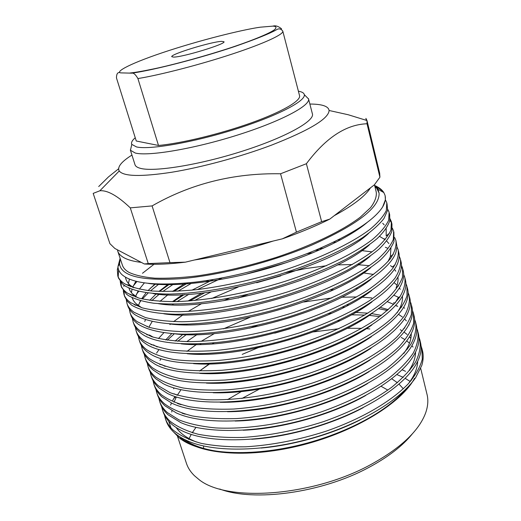 <?xml version="1.0" encoding="UTF-8"?>
<svg xmlns="http://www.w3.org/2000/svg" width="521" height="521" viewBox="0 0 521 521"><rect width="100%" height="100%" fill="white"/><g stroke="black" fill="none" stroke-linecap="round" stroke-linejoin="round"><path stroke-width="0.78" d="M421.033 345.762L422.336 350.125C423.619 354.821 423.443 359.926 421.795 365.442L415.693 377.582C400.675 399.633 360.773 424.133 312.984 437.868C265.586 451.603 216.43 452.495 190.041 441.925C183.372 439.288 177.98 436.064 173.877 432.267C170.093 428.724 167.495 424.869 166.082 420.701L165.945 420.291M412.391 382.004C396.676 406.23 349.936 433.107 298.012 445.403C246.075 457.725 198.175 453.557 179.191 437.783L173.389 431.805M170.966 427.891L168.752 421.32M170.608 405.123L171.474 403.007M172.764 400.33L174.939 396.527M199.602 370.998L209.657 363.905M385.39 199.784L386.816 202.799L386.322 210.477C383.528 216.28 378.07 222.584 369.943 229.383C351.03 243.574 319.288 258.781 281.561 271.011C252.144 279.985 223.958 286.192 197.01 289.63C179.843 291.298 164.74 291.747 151.709 290.978C140.182 289.591 131.116 287.162 124.519 283.691C121.035 281.431 118.795 278.846 117.792 275.922L117.342 269.631L117.993 267.078M118.469 277.96L122.611 284.049L125.314 286.088C134.366 291.291 149.221 293.955 169.885 294.078C199.029 293.427 235.603 287.26 272.548 276.625C309.259 265.547 341.125 251.545 362.636 237.609C372.228 230.81 379.334 224.44 383.957 218.494L387.611 210.282L387.025 203.678M387.741 209.318L389.109 212.308L388.673 220.194C385.924 226.147 380.519 232.581 372.456 239.497C353.674 253.922 322.089 269.279 284.512 281.522C246.075 293.466 206.941 300.643 175.597 301.639C160.956 301.594 148.745 300.422 138.964 298.123L127.697 293.271C124.193 290.92 121.927 288.243 120.898 285.234L120.214 281.405M121.575 287.253L126.466 294.144L128.492 295.648C134.718 299.106 143.132 301.633 153.747 303.229C165.658 304.271 179.498 304.225 195.258 303.085C220.07 300.519 246.361 295.335 274.137 287.527C301.672 279.152 325.703 269.676 346.231 259.106C358.891 252.053 369.22 245.189 377.224 238.514C383.775 232.125 387.963 226.192 389.786 220.715L389.675 214.672M390.073 218.787L391.388 221.757L391.01 229.859C388.308 235.948 382.955 242.512 374.951 249.546C356.299 264.206 324.876 279.705 287.436 291.962C249.142 303.912 210.106 310.959 178.801 311.734C164.174 311.571 151.963 310.282 142.168 307.846L130.862 302.786C127.332 300.35 125.047 297.589 123.991 294.495L123.269 290.692M124.656 296.495L127.267 301.216L131.644 305.15C140.644 310.679 155.232 313.714 175.401 314.254C203.854 314.163 239.53 308.562 275.707 298.351C303.014 290.119 326.921 280.715 347.435 270.145C360.128 263.072 370.555 256.143 378.721 249.364C385.436 242.864 389.832 236.794 391.916 231.155L391.955 224.102L391.388 221.751M391.727 223.405L389.916 220.051M392.385 228.205L393.648 231.148L393.329 239.465C390.678 245.691 385.377 252.379 377.432 259.53C358.91 274.417 327.637 290.06 290.347 302.336C252.19 314.28 213.258 321.203 181.992 321.763C167.371 321.49 155.154 320.076 145.346 317.51L134.001 312.242C130.458 309.721 128.14 306.882 127.059 303.704L126.316 299.927M127.717 305.677L127.821 305.996C128.863 309.038 131.025 311.792 134.307 314.248L134.783 314.593C143.757 320.278 158.202 323.489 178.123 324.231C206.231 324.414 241.464 319.093 277.257 309.109C304.336 301.014 328.119 291.695 348.608 281.138C361.333 274.053 371.851 267.071 380.167 260.194C387.057 253.59 391.662 247.39 393.987 241.594L393.883 232.105M394.684 237.569L395.901 240.487C396.676 245.932 394.807 252.034 390.307 258.794C384.348 265.769 375.667 273.108 364.257 280.812C345.032 292.548 321.359 303.157 293.232 312.639C255.218 324.583 216.391 331.382 185.15 331.734C170.543 331.343 158.325 329.806 148.505 327.116L137.127 321.639C133.558 319.041 131.22 316.11 130.113 312.861L129.345 309.109M130.764 314.808L130.869 315.133C131.989 318.409 134.333 321.353 137.902 323.977L138.293 324.257C147.397 330.001 161.829 333.297 181.575 334.15C209.416 334.495 244.121 329.396 279.412 319.614C341.854 301.887 390.112 271.962 396.006 252.034L396.963 246.55L395.901 240.481M396.963 246.876L398.142 249.767C398.949 255.349 397.126 261.588 392.671 268.478C386.771 275.576 378.142 283.027 366.804 290.822C347.683 302.694 324.121 313.375 296.097 322.87C258.227 334.821 219.497 341.496 188.296 341.633C173.701 341.138 161.484 339.477 151.644 336.657L140.227 330.985C136.645 328.302 134.281 325.293 133.148 321.958L132.36 318.233M133.793 323.886L133.904 324.218C135.043 327.572 137.414 330.601 141.002 333.303L142.324 334.235C161.972 348.021 221.412 347.273 282.323 329.826C343.534 312.437 391.186 282.786 397.972 262.473C399.347 258.683 399.587 255.212 398.695 252.073L398.383 250.777M384.999 239.204L383.73 238.696M399.223 256.13L400.362 258.996C401.209 264.714 399.425 271.083 395.022 278.103C389.174 285.319 380.61 292.874 369.33 300.767C350.32 312.769 326.862 323.528 298.95 333.036C270.171 341.991 242.467 347.813 215.844 350.503C198.846 351.616 183.841 351.421 170.816 349.93C159.257 347.794 150.087 344.57 143.314 340.265C139.713 337.504 137.329 334.417 136.163 330.998L135.356 327.299M136.802 332.912L136.912 333.245C138.085 336.683 140.475 339.79 144.076 342.577L146.408 344.186C166.896 357.777 225.547 357.087 285.215 339.972C345.202 322.916 392.235 293.57 399.887 272.919C401.561 268.66 401.906 264.785 400.916 261.288L400.61 260.031M387.598 248.211L385.351 247.273M401.47 265.326L402.577 268.165L402.479 277.296C400.004 284.056 394.911 291.239 387.201 298.846C369.174 314.612 338.513 330.802 301.776 343.131C273.102 352.085 245.476 357.849 218.905 360.415C201.94 361.437 186.948 361.144 173.929 359.536C162.37 357.276 153.181 353.935 146.375 349.493C142.754 346.654 140.351 343.482 139.159 339.992L138.339 336.312M139.791 341.88L139.908 342.225C141.106 345.736 143.516 348.927 147.137 351.792L150.53 354.098C171.819 367.481 229.65 366.836 288.087 350.047C346.843 333.336 393.257 304.316 401.743 283.365C403.755 278.624 404.218 274.32 403.124 270.445L402.831 269.227M402.941 269.845L401.43 266.531M403.697 274.476L404.771 277.283C405.683 283.274 403.99 289.904 399.679 297.165C393.935 304.622 385.488 312.392 374.345 320.474C355.543 332.73 332.294 343.626 304.59 353.166C276.019 362.115 248.471 367.813 221.953 370.268C205.02 371.199 190.041 370.809 177.029 369.083C165.457 366.706 156.254 363.235 149.423 358.669C145.789 355.745 143.36 352.496 142.142 348.927L141.302 345.273M142.767 350.796L142.884 351.147C144.109 354.736 146.538 358.005 150.185 360.949L154.704 363.99C176.743 377.126 233.727 376.514 290.939 360.063C348.464 343.684 394.241 315.029 403.547 293.811C405.924 288.569 406.517 283.815 405.318 279.549L405.032 278.37M405.918 283.567L406.96 286.348L406.973 295.876C404.583 302.89 399.594 310.308 391.994 318.129C374.215 334.326 343.847 350.77 307.383 363.13C278.911 372.072 251.441 377.712 224.981 380.05C208.074 380.897 193.115 380.402 180.103 378.565C168.53 376.077 159.309 372.482 152.451 367.787C148.798 364.785 146.349 361.457 145.105 357.816L144.252 354.182M145.724 359.659L145.841 360.024C147.091 363.684 149.547 367.031 153.207 370.053L158.931 373.844C181.673 386.732 237.784 386.126 293.766 370.008C350.073 353.967 395.192 325.71 405.286 304.264C408.073 298.5 408.809 293.277 407.5 288.601L407.227 287.462M408.119 292.607L409.128 295.361C410.112 301.613 408.49 308.497 404.283 316.006C398.637 323.684 390.314 331.662 379.295 339.926C360.695 352.43 337.654 363.469 310.158 373.029C281.789 381.971 254.398 387.552 227.99 389.767C211.109 390.535 196.17 389.942 183.158 387.995C171.578 385.39 162.35 381.672 155.466 376.846C151.787 373.765 149.319 370.366 148.055 366.647L147.189 363.039M148.661 368.477L148.785 368.842C150.055 372.58 152.536 375.999 156.215 379.099L163.21 383.671C186.609 396.279 241.822 395.68 296.573 379.894C351.655 364.186 396.11 336.351 406.966 314.723C410.19 308.412 411.095 302.708 409.669 297.602L409.402 296.495M410.301 301.594L411.29 304.323L411.414 314.228C409.109 321.496 404.211 329.142 396.728 337.178C379.184 353.779 349.109 370.483 312.913 382.863C275.85 394.807 237.719 400.779 206.739 399.711C192.216 398.578 179.992 396.234 170.08 392.678L158.456 385.853C154.763 382.701 152.275 379.223 150.979 375.426L150.107 371.844M151.585 377.237L151.709 377.608C153.005 381.424 155.505 384.921 159.198 388.093L167.541 393.466C191.546 405.774 245.834 405.162 299.36 389.708C353.225 374.338 396.982 346.966 408.588 325.182C412.287 318.311 413.368 312.099 411.831 306.55L411.57 305.482M393.804 295.231L398.318 297.224M398.767 297.452L399.294 297.725M412.476 310.529L413.44 313.232L413.609 323.326C411.349 330.711 406.504 338.474 399.073 346.615C381.646 363.417 351.714 380.239 315.654 392.632C287.481 401.567 260.246 407.031 233.942 409.024C217.127 409.623 202.213 408.835 189.214 406.667C177.628 403.84 168.368 399.887 161.432 394.807C157.72 391.577 155.206 388.028 153.897 384.159L153.005 380.59M154.49 385.944L154.62 386.328C155.942 390.216 158.456 393.785 162.168 397.035L171.923 403.221C196.489 415.217 249.826 414.579 302.121 399.464C354.775 384.426 397.816 357.556 410.144 335.648C414.358 328.197 415.634 321.457 413.974 315.446L413.44 313.225M393.57 302.753L394.853 303.235M403.521 307.455L404.667 308.191M414.631 319.412L415.576 322.082C416.65 328.718 415.152 335.967 411.076 343.827C405.585 351.844 397.425 360.115 386.602 368.64C368.308 381.509 345.56 392.743 318.37 402.336C290.301 411.264 263.144 416.676 236.892 418.558C220.103 419.073 205.209 418.194 192.21 415.921C180.624 412.977 171.35 408.907 164.389 403.71C160.663 400.402 158.13 396.781 156.788 392.841L155.896 389.291M157.381 394.605L157.511 394.996C158.853 398.956 161.393 402.596 165.124 405.924L176.365 412.951C201.445 424.615 253.799 423.931 304.87 409.161C356.305 394.449 398.604 368.119 411.636 346.126C416.403 338.07 417.894 330.789 416.103 324.283L415.576 322.082M397.79 306.315L395.621 305.417L396.989 306.179M416.78 328.243L417.699 330.894C418.799 337.654 417.341 345.019 413.316 352.991C407.871 361.112 399.77 369.48 389.011 378.096C370.809 391.082 348.165 402.375 321.073 411.981C284.407 423.925 246.57 429.558 215.694 427.923C201.21 426.491 188.993 423.827 179.048 419.926L167.326 412.554C163.581 409.174 161.028 405.481 159.667 401.47L158.762 397.946M160.253 403.215L160.383 403.612C161.751 407.643 164.31 411.356 168.055 414.755L180.859 422.642C206.42 433.96 257.752 433.225 307.592 418.786C357.81 404.407 399.34 378.65 413.055 356.605C418.415 347.93 420.141 340.089 418.226 333.082L417.992 332.124M418.91 337.028L419.809 339.646C420.942 346.53 419.522 354.013 415.543 362.095C410.144 370.327 402.101 378.793 391.401 387.487C373.297 400.59 350.75 411.948 323.762 421.561C295.889 430.483 268.882 435.777 242.734 437.438C226.003 437.796 211.142 436.735 198.149 434.247C186.557 431.088 177.257 426.79 170.25 421.352C166.486 417.901 163.913 414.13 162.532 410.047L161.621 406.543M163.106 411.779L163.242 412.183C164.629 416.279 167.208 420.069 170.973 423.54C174.704 426.933 179.524 429.858 185.417 432.306C211.415 443.254 261.679 442.446 310.295 428.36C359.301 414.306 400.03 389.154 414.41 367.09C420.408 357.784 422.381 349.357 420.33 341.822L419.809 339.64M420.2 341.366L418.975 338.155M421.906 348.347L422.284 359.177C420.18 367.038 415.524 375.237 408.308 383.775C391.336 401.352 361.971 418.65 326.426 431.082C298.65 439.998 271.721 445.234 245.632 446.797C228.927 447.07 214.079 445.917 201.093 443.325C189.501 440.063 180.188 435.654 173.154 430.092C169.377 426.569 166.785 422.733 165.372 418.578L164.46 415.094M118.606 269.793L118.189 276.918M121.002 282.415L121.295 286.224M124.473 285.521L123.731 286.276L124.024 285.195M124.031 291.708L124.376 295.479M130.524 286.654L131.005 285.925M142.474 273.278L153.988 264.297M136.906 281.555L133.155 286.081M133.044 296.078L133.578 295.192M138.749 291.343L136.365 294.339M135.603 305.423L135.844 304.98M150.23 288.38L155.297 284.199M158.859 284.088L150.484 290.868M148.146 293.004L142.389 298.995M140.846 300.858L139.563 302.532M159.446 291.447L168.837 284.707M172.705 284.661L162.734 291.539M159.595 293.935L151.793 300.617M173.747 291.428L187.853 282.923M338.122 239.894L340.701 239.797M336.332 242.07L333.342 242.245M190.96 283.587L177.837 291.252M146.987 326.595L147.241 326.218M173.324 301.672L184.401 294.508M191.897 290.184L213.297 279.51M315.107 250.373L320.005 249.761M372.007 251.858L361.756 250.614M312.913 252.77L306.849 253.681M222.161 277.914L197.322 289.598M188.921 294.241L177.062 301.6M173.285 304.199L172.484 304.772M189.735 300.93L204.825 292.704M211.213 291.864L194.535 300.526M173.337 314.228L172.868 314.58M169.924 324.603L170.66 323.99M173.584 321.652L183.001 314.834M188.27 311.408L201.679 303.613M211.702 298.481L238.136 287.078M285.326 272.665L306.061 268.491L326.485 265.73M337.341 264.883L352.359 264.544M358.233 264.733L369.343 265.684M280.76 275.876L256.638 282.747M163.835 332.763L158.436 338.572M247.755 294.417L238.038 298.084M187.202 324.192L186.349 324.772M174.32 333.831L167.267 340.2M158.566 350.177L156.593 353.062M186.837 334.208L177.694 341.262M161.08 358.748L159.986 360.363M186.792 341.613L196.951 334.586M330.412 289.963L333.674 289.676M186.993 351.356L196.417 344.479M201.171 341.346L214.483 333.505M223.463 328.849L249.898 317.374M303.789 302.011L331.792 297.94M341.594 297.217L356.638 296.95M362.017 297.139L371.792 297.947M200.898 343.873L200.031 344.44M212.294 343.88L213.838 342.994M346.94 305L348.621 304.954M366.68 305.352L367.018 305.378M387.429 310.477L378.721 308.706M364.309 307.162L363.795 307.13M344.55 307.084L342.544 307.188M257.543 325.221L249.683 328.191M200.103 353.889L199.582 354.247M379.763 316.631L369.233 315.355M364.915 315.055L351.375 314.814M174.151 388.028L173.591 388.803M374.619 185.424L377.758 188.556L379.073 193.05C379.939 207.267 357.51 224.623 311.786 245.104C271.532 262.187 219.269 275.511 180.807 278.709C141.523 281.099 121.093 276.123 119.511 263.782L120.24 258.663M120.117 258.279L117.961 266.635C118.098 269.481 119.342 272.066 121.68 274.391C131.813 283.561 156.17 286.159 194.737 282.18C232.412 277.719 278.533 265.515 315.277 250.301C351.532 234.802 373.98 220.363 382.622 206.987L385.384 199.843L385.149 195.857M374.638 185.496C378.982 187.345 382.043 189.709 383.821 192.568L384.986 195.206C385.983 198.625 385.195 202.552 382.622 206.987M186.394 463.202L186.538 463.644C188.022 468.014 190.653 472.039 194.437 475.719L198.488 479.144C225.619 502.29 311.675 496.891 370.281 464.849C400.388 448.36 418.812 431.108 425.572 413.088C428.047 406.12 428.477 399.679 426.868 393.772L420.714 368.458M406.536 388.497C392.144 405.39 368.855 420.369 336.657 433.42M232.268 452.697C210.438 451.518 194.392 447.051 184.141 439.275M374.456 184.74L376.227 192.015C376.833 196.58 374.925 201.816 370.49 207.716L360.232 217.224C342.642 230.569 312.463 245.248 276.99 257.146C249.513 265.879 222.968 272.118 197.348 275.883C181.308 277.771 167.111 278.533 154.77 278.175C143.731 277.198 135.121 275.251 128.941 272.346C125.541 270.379 123.386 268.055 122.461 265.365L122.37 265.091M334.254 215.668L370.464 187.84C365.351 196.078 353.284 205.359 334.254 215.668L329.8 219.1L321.639 221.672L296.442 232.145L280.558 173.773C233.701 172.959 190.875 183.672 152.093 205.912L169.983 262.636L148.257 263.593L130.289 207.866C117.531 195.753 107.391 190.061 99.856 190.784L93.181 193.389L109.905 243.659L114.861 248.471L117.42 249.82L117.779 251.226C118.664 253.786 120.787 255.98 124.148 257.817C128.153 259.986 133.877 261.509 141.328 262.395L117.42 249.82M194.372 260.005L273.128 241.054C245.945 249.891 219.693 256.208 194.372 260.005L185.398 262.161L169.983 262.636M219.673 489.004C253.779 502.081 321.672 493.009 368.705 467.513C388.152 457.093 402.733 445.833 412.437 433.733M241.457 391.505L227.605 399.62M195.961 427.402L192.269 432.71M191.233 434.423L188.635 439.431M187.938 441.059L187.69 441.691M356.429 367.52L356.976 367.559M308.478 98.619L308.556 98.944C310.412 105.717 280.194 121.673 236.801 135.284C193.473 148.941 148.531 156.456 135.291 153.044L130.458 150.269L131.422 146.023M308.556 98.938L312.353 113.702C315.257 120.82 285.808 137.342 242.402 151.168C199.061 165.04 153.545 172.269 140.09 168.25C137.238 167.456 135.551 166.316 135.03 164.825L134.978 164.656M298.396 91.201C302.011 91.82 303.977 92.972 304.31 94.672C305.931 101.067 276.56 116.313 234.639 129.423C192.783 142.578 149.371 150.009 136.502 146.935L131.793 144.382C130.953 142.663 132.106 140.455 135.245 137.765M173.617 57.095L171.787 56.724C169.8 54.451 211.396 41.68 221.64 41.367L223.958 41.719C226.589 43.816 182.669 57.258 173.617 57.095M260.07 346.276L254.411 348.523M366.048 328.614L369.806 328.953M401.248 337.445L404.674 339.464M406.693 340.864L409.486 343.163M411.909 345.657L413.055 347.084M417.679 361.366C417.523 367.533 415.081 374.078 410.353 381.001L408.431 383.638M360.128 419.926C331.675 434.403 293.323 445.299 261.028 448.053M196.371 441.984C186.954 438.252 180.214 433.426 176.144 427.5M171.8 412.026L171.904 410.691M173.981 402.192L176.358 396.995M177.348 395.231L180.969 389.741M199.576 370.998L209.181 363.918M274.717 333.16L290.685 328.608M337.719 320.799L339.966 320.649M360.565 320.461L361.222 320.493M400.258 329.721L402.101 330.796M404.022 332.053L407.122 334.475M409.473 336.774L410.835 338.389M415.556 352.157C415.491 357.934 413.309 364.088 409.024 370.626L410.099 369.917M363.293 407.617C332.229 424.42 287.839 437.086 251.747 439.255M193.304 433.01L191.858 432.437M328.425 313.616L331.61 313.297M354.632 312.379L367.95 313.18M371.688 313.629L381.424 315.374M365.729 395.504C332.548 414.429 282.486 428.744 243.17 430.235M380.421 307.416L388.34 309.669M398.5 314.313L402.31 316.95M404.498 318.872L406.341 320.851M408.894 324.609L409.089 324.974M411.251 333.609C411.356 338.67 409.662 344.094 406.172 349.884L403.782 353.466M367.618 383.534C332.711 404.407 277.198 420.304 235.121 421.046M185.183 414.169L182.07 413.199M361.808 296.814L362.447 296.866M387.331 301.698L393.772 304.401M369.076 371.675C332.795 394.325 271.916 411.766 227.488 411.72M181.152 404.687L177.511 403.521M356.312 288.471L357.347 288.523M370.177 359.907C332.828 384.172 266.615 403.15 220.188 402.284M177.133 395.165L174.346 393.896L173.005 393.811M175.147 341.073L182.793 334.443M370.985 348.21C332.828 373.948 261.281 394.449 213.174 392.743M165.671 339.966L171.715 333.642M223.77 300.702L229.22 298.292M363 272.835L373.57 274.456M394.019 282.577L397.08 285.189M399.36 287.885L400.271 289.318M402.427 296.013C402.805 299.842 401.893 303.984 399.698 308.445L397.1 312.887M371.525 336.573C332.815 363.638 255.889 385.67 206.407 383.111M357.927 264.238L358.884 264.316M400.245 296.325L397.933 298.09L395.341 302.681M371.844 324.987C332.802 353.245 250.438 376.82 199.849 373.401M165.157 366.361L161.757 364.635L159.726 364.453M187.964 301.06L201.901 293.049M245.078 274.398L286.433 262.61M390.509 265.599L392.287 267.058M394.404 269.266L395.771 271.18M397.901 276.97C398.389 280.272 397.79 283.86 396.11 287.735L398.611 285.795M371.968 313.447C332.802 342.759 244.916 367.898 193.486 363.619M148.837 327.221L152.178 321.516M172.425 301.685L182.721 294.586M205.411 281.907L208.875 280.233M319.171 248.66L323.469 248.224M364.153 248.504L364.609 248.569M371.909 301.939C332.821 332.19 239.315 358.897 187.286 353.772M157.251 346.96L153.591 344.967L151.07 344.694M144.747 321.47L145.47 319.699M159.947 301.359L167.99 294.736M172.464 291.473L185.456 283.144M359.497 239.647L360.317 239.745M371.681 290.464C332.854 321.516 233.636 349.825 181.243 343.86M153.311 337.198L149.579 335.088L146.798 334.762M149.787 300.35L156.124 293.922M158.957 291.428L167.619 284.707M354.606 230.836L355.752 230.927M379.522 236.365L385.143 239.712M386.667 241.015L388.887 243.574M390.939 248.074L390.32 256.671L388.002 261.588M371.31 279.022C332.919 310.75 227.872 340.688 175.336 333.896M138.352 305.612L140.462 300.754M141.601 298.813L146.134 292.73M148.049 290.607L154.828 284.16M370.802 267.599C333.01 299.881 222.024 331.473 169.559 323.873M135.343 296.97L138.039 291.167M139.302 289.194L144.35 282.936M382.72 223.249L384.205 224.909M386.172 228.602L386.198 235.954L389.662 233.043M370.164 256.202C333.134 288.914 216.078 322.193 163.894 313.798M141.582 307.67L135.538 303.255L133.422 300.558L132.073 297.68M131.553 295.407L131.487 294.886M131.448 292.789L132.002 289.337M132.621 287.403L135.818 281.281M369.409 244.818C333.297 277.843 210.035 312.834 158.345 303.678M137.694 297.745L131.924 293.343L130.048 290.777L128.895 288.048M128.466 285.801L128.413 284.948M128.446 283.528L129.384 279.178M368.542 233.454C333.505 266.667 203.9 303.411 152.9 293.512M133.819 287.787L130.133 285.215C127.45 282.838 125.906 280.187 125.496 277.257M367.468 222.2C349.194 237.967 309.832 256.56 264.564 269.344C219.68 282.043 174.196 287.221 148.55 283.444M383.436 192.353C381.632 189.957 378.774 187.964 374.853 186.375M180.865 437.738L182.226 438.903C201.073 454.8 250.627 458.434 303.255 444.784C355.889 431.212 401.541 402.798 414.566 378.305M379.073 193.05L376.722 188.302L374.879 186.492M242.219 354.365L263.19 345.586M313.388 331.916L338.897 328.712M347.214 328.276L361.665 328.354M405.54 371.317L402.134 369.806M410.301 381.548L405.175 378.344M403.28 377.354L396.917 374.586M141.328 262.395L144.297 263.965C155.512 264.746 169.214 264.147 185.398 262.161M273.128 241.054L282.33 238.839C300.096 232.62 315.921 226.042 329.8 219.1M370.464 187.84L374.378 184.831L379.926 177.205L367.031 123.764C345.97 124.493 325.762 137.811 306.387 163.724L321.639 221.672M366.953 120.41L365.892 118.397L366.354 120.318M98.703 186.544L108.492 176.893L118.599 168.771M144.297 263.965L148.257 263.593M282.33 238.839L296.442 232.145M367.116 121.087L379.659 173.128L379.926 177.205M309.871 104.044C322.063 104.083 328.471 106.225 329.09 110.485L348.262 114.757L366.992 120.54L367.031 123.764M280.558 173.773L306.387 163.724M130.289 207.866L152.093 205.912M329.09 110.485C328.699 118.703 309.428 130.289 271.278 145.235C240.344 156.873 201.529 167.378 171.702 172.256C140.996 176.906 123.503 176.482 119.231 170.992C117.088 167.065 121.328 161.757 131.943 155.069M282.825 31.267L299.523 95.538C301.372 100.56 282.642 111.631 251.454 122.8C220.324 133.956 181.275 143.405 158.488 145.457L136.261 141.002L116.47 77.942C116.515 73.481 117.889 71.794 120.579 72.875C115.395 71.813 129.501 63.367 169.351 50.413C209.364 37.505 247.162 28.929 260.415 27.177L272.867 26.135C275.485 25.314 278.396 26.226 281.601 28.863M137.915 78.567C135.59 74.51 133.558 72.706 131.82 73.161C153.33 70.231 200.976 58.039 236.156 46.037C256.019 39.068 269.357 33.709 276.169 29.944C278.644 28.212 280.852 28.596 282.779 31.097C284.14 34.178 264.486 43.386 232.405 53.976C200.39 64.558 160.676 74.848 137.915 78.567L158.488 145.457M257.719 27.593L260.415 27.177M131.82 73.161L120.579 72.875M272.867 26.135C276.286 26.258 276.879 27.411 274.632 29.606C270.295 32.934 255.134 39.557 230.764 47.704C205.782 55.903 177.778 63.523 158.749 67.808C145.313 70.713 135.721 72.445 129.983 73.005M203.509 448.379L203.633 446.002M241.9 398.493L261.249 388.106M403.306 388.783L399.027 384.114M397.386 382.701L391.759 378.806M387.845 390.099L381.177 386.341M309.708 383.912L308.81 384.101M389.324 213.213L389.675 214.665M117.792 275.922L118.573 278.253M120.898 285.241L121.673 287.553M123.991 294.502L124.76 296.801M127.059 303.71L127.827 305.996M130.113 312.861L130.875 315.133M133.148 321.958L133.904 324.218M136.163 331.004L136.912 333.251M139.166 339.992L139.908 342.232M142.142 348.933L142.884 351.154M145.112 357.816L145.847 360.024M148.055 366.654L148.785 368.848M150.986 375.433L151.709 377.614M153.897 384.166L154.62 386.335M156.788 392.841L157.511 395.003M159.667 401.476L160.383 403.619M162.532 410.053L163.242 412.183M165.378 418.584L166.082 420.701M119.511 263.782L117.961 266.635M378.266 189.436L383.821 192.568M273.271 364.654L273.532 365.54M304.31 94.672L308.556 98.944M410.353 381.001L411.264 380.415M406.172 349.884L407.585 348.907M403.052 329.161L404.824 327.885M399.698 308.445L401.828 306.849M392.3 267.026L395.185 264.714M390.32 256.671L393.394 254.163M137.791 305.254L134.216 304.752M133.943 295.251L130.087 294.678M130.133 285.215L125.997 284.577M182.226 438.903L179.191 437.783M173.734 398.545L175.766 396.8M117.342 269.631L118.267 268.686M377.758 188.556L376.722 188.302M186.538 463.644L177.485 436.318M122.461 265.365L117.779 251.226M99.856 190.784L119.231 170.992M301.171 356.983L301.425 357.881M130.328 149.957L135.03 164.825M131.793 144.382L130.458 150.269"/></g></svg>
